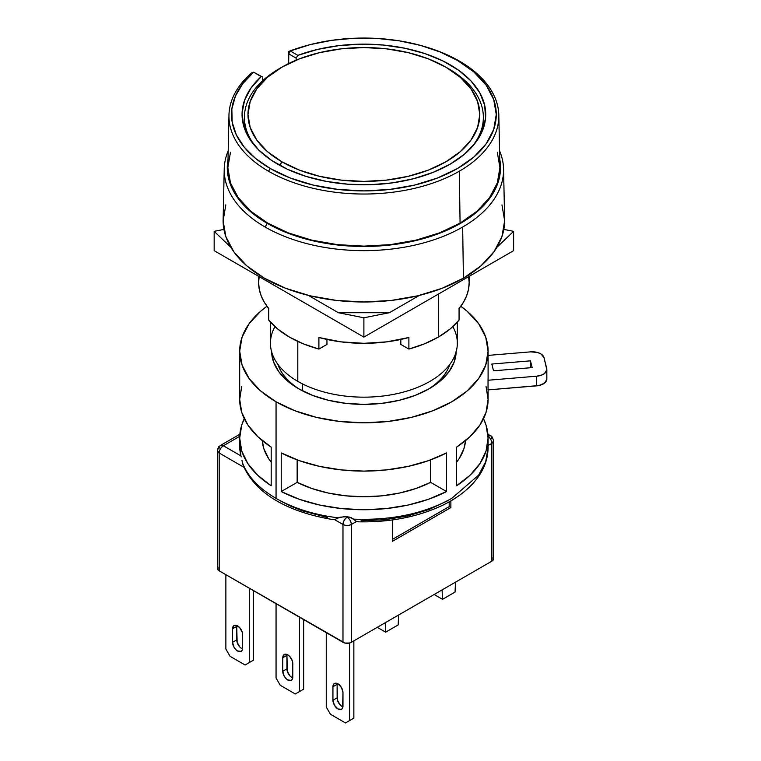 <?xml version="1.0" encoding="UTF-8"?>
<svg xmlns="http://www.w3.org/2000/svg" width="761" height="761" viewBox="0 0 761 761"><rect width="100%" height="100%" fill="white"/><g stroke="black" fill="none" stroke-linecap="round" stroke-linejoin="round"><path stroke-width="1.14" d="M448.372 68.604L445.86 67.158A115.919 66.93 180 0 1 445.86 161.808A115.919 66.93 180 0 1 281.922 161.808L279.839 165.403L281.922 161.808L299.482 170.131L319.525 176.314L341.27 180.119L363.891 181.403L386.502 180.119L408.248 176.314L428.291 170.131L445.86 161.808L460.272 151.667L470.983 140.091L477.585 127.534L479.81 114.483L477.585 101.422L470.983 88.866L460.272 77.299L445.86 67.158L428.291 58.835L408.248 52.652L386.502 48.837L363.891 47.553L341.27 48.837L319.525 52.652L299.482 58.835L281.922 67.158L267.501 77.299L256.79 88.866L250.198 101.422L247.962 114.483L250.198 127.534L256.79 140.091L267.501 151.667L281.922 161.808A115.919 66.93 180 0 1 281.922 67.158A115.919 66.93 180 0 1 445.86 67.158L448.372 68.604A119.467 68.975 180 0 1 483.359 117.375A119.467 68.975 180 0 1 470.269 148.766A119.467 68.975 0 0 0 448.372 68.604L445.86 67.158M228.966 115.168A134.935 77.898 180 0 1 251.758 72.799A134.935 77.898 0 0 0 268.481 171.215A134.935 77.898 180 0 1 228.966 115.168L227.862 166.63A136.029 78.535 0 0 0 311.059 239.972A136.029 78.535 0 0 0 460.082 223.135L459.302 171.215A134.935 77.898 180 0 1 268.481 171.215L270.279 168.523L290.341 178.026L313.228 185.094L338.065 189.441L363.891 190.906L389.718 189.441L414.545 185.094L437.432 178.026L457.494 168.523L473.96 156.947L486.193 143.724L493.727 129.389L496.267 114.483L493.727 99.567L486.193 85.232L473.96 72.019L457.494 60.433L440.105 51.986L420.462 45.384L399.154 40.809L376.809 38.411L354.084 38.259L331.644 40.352L310.155 44.633L290.255 50.968L297.865 55.363L296.134 58.131L288.79 53.888L290.255 50.968L288.79 53.888L288.638 63.572L288.838 51.387L290.255 50.968L288.838 51.387A134.935 77.898 180 0 1 303.582 46.44A134.935 77.898 0 0 0 303.068 46.592A134.935 77.898 0 0 0 288.838 51.387L288.79 53.888L296.134 58.131L296.172 60.157L296.134 58.131L297.865 55.363A121.836 70.345 180 0 1 422.859 52.928A121.836 70.345 180 0 1 485.718 115.349A121.836 70.345 180 0 1 450.036 164.224L432.942 172.433L413.546 178.711L392.495 182.859L370.493 184.723L348.262 184.238L326.555 181.441L306.093 176.409L287.563 169.313L271.572 160.381L258.654 149.927L249.247 138.293L243.663 125.869L242.074 113.056L244.557 100.3L251.006 88.01L261.223 76.604L262.678 77.042L253.603 72.209L262.678 77.042L262.726 80.676L262.678 77.042L253.603 72.209L251.758 72.799L253.603 72.209L261.223 76.604A121.836 70.345 180 0 0 242.065 115.349A121.836 70.345 180 0 0 317.955 179.634A121.836 70.345 180 0 0 450.036 164.224L464.286 154.331L475.168 143.116L482.341 130.94L485.556 118.221L484.7 105.37L479.81 92.823L471.04 81.008L458.702 70.297L443.187 61.08L425.019 53.631L404.814 48.228L383.24 45.032L361.028 44.157L338.902 45.631L317.613 49.408L297.865 55.363L290.255 50.968A132.385 76.433 180 0 1 304.219 46.259A132.385 76.433 180 0 1 423.563 46.259A132.385 76.433 180 0 1 457.494 60.433A132.385 76.433 180 0 1 457.494 168.523A132.385 76.433 180 0 1 270.279 168.523L268.481 171.215A134.935 77.898 0 0 0 459.302 171.215A134.935 77.898 0 0 0 459.302 61.042L457.494 60.433L459.302 61.042A134.935 77.898 0 0 0 424.714 46.592L423.563 46.259M462.659 227.035A139.682 80.647 0 0 0 499.577 150.868A139.682 80.647 180 0 1 503.554 169.018A139.682 80.647 180 0 1 462.659 227.035A139.682 80.647 180 0 1 265.123 227.035A139.682 80.647 0 0 0 462.659 227.035L463.42 278.184L462.659 227.035M267.282 223.373L265.123 227.035A139.682 80.647 180 0 1 224.219 169.018A139.682 80.647 180 0 1 228.205 150.868A139.682 80.647 0 0 0 265.123 227.035L267.282 223.373A136.619 78.878 180 0 1 228.024 159.334L227.273 167.601L229.898 182.992L237.67 197.784L250.293 211.425L267.282 223.373L287.991 233.18L311.61 240.476L337.237 244.956L363.891 246.478L390.545 244.956L416.172 240.476L439.791 233.18L460.491 223.373L477.48 211.425L490.103 197.784L497.884 182.992L500.51 167.601L499.758 159.325A136.619 78.878 180 0 1 422.716 238.792A136.619 78.878 180 0 1 267.282 223.373M224.219 169.018L223.135 219.72A140.766 81.265 0 0 0 309.223 295.61A140.766 81.265 0 0 0 463.42 278.184L480.933 265.874L493.937 251.824L501.946 236.576L504.648 220.719L501.946 204.871M452.824 326.65A93.451 53.955 180 0 1 412.633 389.242A93.451 53.955 180 0 1 297.808 381.366L297.808 341.442L297.808 381.366A93.451 53.955 0 0 0 399.649 393.057A93.451 53.955 0 0 0 457.332 343.211L457.332 322.112M302.412 383.848L302.412 390.831L302.412 383.848M270.44 322.112L270.44 343.211A93.451 53.955 0 0 0 297.808 381.366A93.451 53.955 180 0 1 274.949 326.65M225.827 204.871L223.125 220.719L225.827 236.576L233.836 251.824L246.849 265.874L264.352 278.184L285.689 288.295L310.022 295.801L336.429 300.424L363.891 301.993L391.354 300.424L417.76 295.801L442.093 288.295L463.42 278.184A140.766 81.265 0 0 0 504.638 219.72L503.554 169.018M497.304 152.276L499.92 167.601L497.304 182.925L489.561 197.651L476.995 211.235L460.082 223.135L439.468 232.904L415.944 240.162L390.431 244.633L363.891 246.136L337.351 244.633L311.829 240.162L288.314 232.904L267.701 223.135L250.778 211.235L238.212 197.651L230.469 182.925L227.853 167.601L230.469 152.276M460.082 223.135A136.029 78.535 0 0 0 499.91 166.63L498.807 115.168A134.935 77.898 180 0 1 459.302 171.215L460.082 223.135M424.162 46.431A134.935 77.898 180 0 1 459.302 61.042A134.935 77.898 180 0 1 498.807 115.168M270.279 168.523A132.385 76.433 180 0 1 253.603 72.209L242.73 83.691L235.406 96.076L231.848 108.994L232.162 122.083L236.338 134.944L244.262 147.206L255.686 158.516L270.279 168.523M281.922 67.158L279.411 68.604A119.467 68.975 0 0 0 257.503 148.766A119.467 68.975 180 0 1 244.414 117.375A119.467 68.975 180 0 1 280.676 67.881M337.18 683.454A7.096 4.1 -120 0 0 337.123 684.32L332.938 686.736A7.096 4.1 60 0 1 334.412 683.483A7.096 4.1 60 0 1 337.96 683.835A7.096 4.1 60 0 1 342.973 692.529L341.508 687.583L337.96 683.835L334.412 683.483L333.318 684.738L332.938 686.736L332.938 700.253L334.412 705.2L337.96 708.948L341.508 709.3L342.593 708.044L342.973 692.529L342.973 706.046A7.096 4.1 60 0 1 341.508 709.3A7.096 4.1 60 0 1 336.039 707.397A7.096 4.1 60 0 1 332.938 700.253L337.123 697.837L337.123 684.32L332.938 686.736L332.938 700.253L337.123 697.837A7.096 4.1 -120 0 0 342.916 706.912M237.584 625.884A7.096 4.1 60 0 1 242.607 634.579L242.226 632.144L239.506 627.435L235.672 625.219L234.036 625.532A7.096 4.1 60 0 1 237.584 625.884M287.772 654.86A7.096 4.1 60 0 1 292.795 663.554L292.414 661.109L289.694 656.41L287.772 654.86L284.224 654.508A7.096 4.1 60 0 1 287.772 654.86M276.062 498.398C293.518 508.348 314.226 514.836 338.188 517.841C314.226 514.836 293.518 508.348 276.062 498.398L276.062 401.808L276.062 498.398C258.826 488.324 247.591 476.367 242.369 462.526C247.591 476.367 258.826 488.324 276.062 498.398M460.814 306.264A124.205 71.705 180 0 1 488.096 351.106A124.205 71.705 180 0 1 411.416 417.361A124.205 71.705 180 0 1 276.062 401.808L294.887 410.731L316.357 417.361L339.653 421.442L363.891 422.812L388.12 421.442L411.416 417.361L432.895 410.731L451.711 401.808L467.159 390.945L478.64 378.55L485.708 365.099L488.096 351.106L485.708 337.113L478.64 323.663L467.159 311.268L460.814 306.264M451.711 498.398L478.64 475.13L485.708 461.68L488.086 447.687L485.699 461.689L478.631 475.13L451.711 498.398C424.353 513.589 391.734 520.514 353.846 519.164C391.734 520.514 424.353 513.589 451.711 498.398M243.082 465.095L243.101 465.152C255.839 494.973 290.179 512.467 332.728 519.554L335.278 519.287L340.053 517.185L346.322 516.748A124.205 71.705 0 0 0 347.796 516.862L351.059 517.566L356.519 521.485L358.621 521.742M488.096 377.989L488.039 380.243L536.686 376.191L536.686 385.856L536.686 376.191L541.042 375.306L544.476 373.527L546.817 369.798L544.01 357.641L541.1 354.055L537.409 352.457L530.617 351.858L488.096 355.397L530.617 351.858A11.834 6.83 180 0 1 544.01 357.641L546.712 368.457A11.834 6.83 180 0 1 546.836 369.437A11.834 6.83 180 0 1 536.686 376.191L488.039 380.243L488.039 389.898L488.039 380.243A124.205 71.705 0 0 0 488.096 378.15L488.096 351.106M483.501 418.721A124.205 71.705 180 0 1 488.096 438.032A124.205 71.705 180 0 1 456.59 485.756L456.59 447.126A124.205 71.705 0 0 0 488.096 399.401L486.041 386.417M281.228 491.549L281.228 452.919A124.205 71.705 0 0 0 446.555 452.919L446.555 491.549A124.205 71.705 180 0 1 281.228 491.549L299.377 499.311L319.658 505.038L341.404 508.557L363.891 509.737L386.379 508.557L408.124 505.038L428.405 499.311L446.555 491.549L430.631 482.36L430.631 459.872L430.631 482.36L415.896 488.505L399.515 493.042L381.993 495.83L363.891 496.762L345.789 495.83L328.267 493.042L311.877 488.505L297.151 482.36A101.727 58.73 0 0 0 430.631 482.36L446.555 491.549L446.555 452.919L428.405 460.671L408.124 466.407L386.379 469.918L363.891 471.107L341.404 469.918L319.658 466.407L299.377 460.671L281.228 452.919L281.228 491.549L297.151 482.36L281.228 491.549M277.851 364.262A87.534 50.54 0 0 0 300.367 389.737A87.534 50.54 180 0 1 277.851 364.262M456.143 351.801A92.262 53.27 180 0 1 429.128 388.776A92.262 53.27 180 0 1 298.645 388.776L298.645 388.776A92.262 53.27 180 0 1 271.629 351.801M449.932 364.262A87.534 50.54 180 0 1 427.406 389.737A87.534 50.54 0 0 0 449.932 364.262M546.817 379.454L544.476 383.183L538.94 385.532L488.039 389.898L536.686 385.856A11.834 6.83 0 0 0 546.836 379.092L546.836 369.437M532.158 367.601L493.518 370.816L491.834 364.053L530.465 360.838L532.158 367.601L530.465 360.838L530.465 367.744L530.465 360.838L491.834 364.053L493.518 370.816L532.158 367.601M465.523 440.619L463.991 448.486L459.178 458.598L456.59 462.222A101.727 58.73 0 0 0 465.513 440.619M262.26 440.619A101.727 58.73 0 0 0 271.192 462.222L268.604 458.598L263.782 448.486L262.26 440.619M297.151 459.872L297.151 482.36L297.151 459.872M488.096 389.898L488.096 399.401L486.041 412.386L479.953 424.933L470.022 436.643L456.59 447.126L456.59 485.756L470.022 475.283L479.953 463.573L486.041 451.016L488.096 438.032L486.041 425.047L483.501 418.712M244.271 418.712L241.741 425.047L239.686 438.032L241.741 451.016L247.829 463.573L257.751 475.283L271.192 485.756L271.192 447.126L271.192 485.756A124.205 71.705 180 0 1 239.686 438.032A124.205 71.705 180 0 1 244.271 418.721M241.741 386.417L239.686 399.401L241.741 412.386L247.829 424.933L257.751 436.643L271.192 447.126A124.205 71.705 0 0 1 239.686 399.401L239.686 351.106L242.074 365.099L249.142 378.55L260.614 390.945L276.062 401.808A124.205 71.705 180 0 1 239.686 351.106A124.205 71.705 180 0 1 266.968 306.264L260.614 311.268L249.142 323.663L242.074 337.113L239.686 351.106M456.153 351.106L454.384 361.504L449.133 371.492L440.6 380.7L429.128 388.776L415.145 395.397L399.192 400.324L381.889 403.349L363.891 404.376L345.884 403.349L328.581 400.324L312.628 395.397L298.645 388.776L287.173 380.7L278.65 371.492L273.399 361.504L271.62 351.106M241.998 460.576L242.379 462.555L241.998 460.576M240.933 455.896L223.373 445.756C220.842 447.525 219.453 449.932 219.187 453.004L217.456 450.588A5.917 3.415 180 0 1 219.187 448.172A5.917 3.415 60 0 1 220.414 445.47L223.373 445.756L240.933 455.896L239.686 445.756A124.205 71.705 0 0 0 240.933 455.896L241.18 456.904M493.594 440.923A5.917 3.415 180 0 1 493.594 440.933L491.863 443.34C491.596 440.277 490.198 437.86 487.677 436.101M493.594 440.933A5.917 3.415 180 0 1 491.863 443.34L491.863 561.171A5.917 3.415 0 0 0 493.594 558.764L493.594 440.933C492.633 437.451 491.644 435.739 490.636 435.806A5.917 3.415 -60 0 0 488.039 435.91L490.636 435.806A5.917 3.415 -60 0 1 491.863 438.517M449.199 506.607L449.199 501.832L449.199 506.607L392.324 539.444L449.199 506.607L450.873 507.568L449.199 506.607M353.846 519.164L349.356 517.08L346.322 516.748A124.205 71.705 0 0 0 347.796 516.862L347.159 517.233C349.68 518.992 351.078 521.409 351.344 524.472C348.557 525.775 345.77 525.775 342.973 524.472C343.24 521.409 344.638 518.992 347.159 517.233A5.917 3.415 60 0 1 351.344 524.472L356.519 521.485L351.344 524.472A5.917 3.415 180 0 1 342.973 524.472L342.973 642.303A5.917 3.415 0 0 0 351.344 642.303L351.344 524.472L351.344 642.303L491.863 561.171L491.863 443.34A5.917 3.415 -120 0 0 488.058 436.338M243.101 465.152L242.664 463.849M223.373 445.756L239.725 436.319L223.373 445.756A5.917 3.415 120 0 0 219.187 453.004L244.034 467.349L219.187 453.004A5.917 3.415 180 0 1 217.456 450.588C218.721 444.843 219.368 446.926 220.414 445.47A5.917 3.415 60 0 1 223.373 445.756M434.151 594.493L442.512 599.326L442.093 589.908L442.512 599.326L434.151 594.493M377.275 627.33L385.637 632.163L385.218 622.745L385.637 632.163L377.275 627.33M361.066 520.79L384.885 519.725L407.848 515.92L429.014 509.528L447.535 500.814M488.096 445.518L491.863 443.34L488.096 445.518M392.324 519.953L392.324 541.375L450.873 507.568L392.324 541.375L392.324 519.953M450.873 500.881L450.873 507.568L450.873 500.881M344.172 516.671L338.198 517.851M346.322 516.748L347.159 517.233A5.917 3.415 -60 0 0 342.973 524.472L334.45 519.544L342.973 524.472L342.973 642.303L219.187 570.836L219.187 453.004L219.187 570.836L344.895 643.045L349.423 643.045L351.344 642.303L491.863 561.171L493.147 560.067L493.147 557.452M334.488 519.535L332.719 519.554M338.188 517.841L336.162 518.888M280.248 500.814L290.712 506.17L302.193 510.783L327.582 517.518M217.456 450.588L217.456 568.419A5.917 3.415 0 0 0 219.187 570.836L217.903 569.723L217.903 567.116M455.059 592.077L442.512 599.326L455.059 592.077L455.478 582.184L455.059 592.077M398.184 624.924L385.637 632.163L398.184 624.924L398.602 615.021L398.184 624.924M299.482 691.559L303.668 689.143L295.306 693.975L299.482 691.559L299.482 617.19L299.482 691.559L295.306 693.975L303.668 689.143L299.482 691.559M280.248 685.28L295.306 693.975L280.248 685.28L276.062 678.041L280.248 685.28M276.062 603.673L276.062 678.041L276.062 603.673M303.668 619.606L303.668 689.143L303.668 619.606M287.002 654.479A7.096 4.1 -120 0 0 286.935 655.345L282.759 657.761A7.096 4.1 60 0 1 284.224 654.508L282.759 657.761L282.759 671.278L286.935 668.862L286.935 655.345L282.759 657.761L282.759 671.278L286.935 668.862A7.096 4.1 -120 0 0 292.728 677.937M292.795 677.071A7.096 4.1 60 0 1 291.32 680.324A7.096 4.1 60 0 1 285.851 678.422A7.096 4.1 60 0 1 282.759 671.278L284.224 676.225L285.851 678.422L287.772 679.973L291.32 680.324L292.414 679.069L292.795 677.071L292.795 663.554L292.795 677.071M249.294 662.584L253.48 660.168L245.118 665L249.294 662.584L249.294 588.215L249.294 662.584L245.118 665L253.48 660.168L249.294 662.584M230.06 656.305L245.118 665L230.06 656.305L225.874 649.066L230.06 656.305M225.874 574.698L225.874 649.066L225.874 574.698M253.48 590.631L253.48 660.168L253.48 590.631M236.814 625.504A7.096 4.1 -120 0 0 236.747 626.37L232.571 628.786A7.096 4.1 60 0 1 234.036 625.532L232.571 628.786L232.571 642.303L236.747 639.887L236.747 626.37L232.571 628.786L232.571 642.303L236.747 639.887A7.096 4.1 -120 0 0 242.55 648.962M242.607 648.096A7.096 4.1 60 0 1 241.132 651.349A7.096 4.1 60 0 1 235.672 649.447A7.096 4.1 60 0 1 232.571 642.303L234.036 647.25L235.672 649.447L237.584 650.997L241.132 651.349L242.226 650.094L242.607 648.096L242.607 634.579L242.607 648.096M358.317 521.789L356.519 521.485M286.935 655.345L287.316 671.307L290.036 676.006L291.958 677.556M236.747 626.37L237.137 642.332L239.848 647.031L241.77 648.581M349.67 642.978L349.67 720.534L345.484 722.95L330.436 714.256L326.25 707.017L326.25 632.648L326.25 707.017L330.436 714.256L345.484 722.95L349.67 720.534L349.67 642.978M353.855 640.857L353.855 718.118L345.484 722.95L353.855 718.118L353.855 640.857M337.123 684.32L337.504 700.272L340.224 704.981L342.146 706.531M469.166 276.319L469.166 282.531A105.275 60.785 0 0 1 459.064 308.509L459.064 320.096L449.97 329.113L438.326 337.104L438.326 294.127L438.326 337.104L424.495 343.82L408.885 349.071A105.275 60.785 0 0 0 438.326 337.104A105.275 60.785 0 0 0 459.064 320.096L459.064 308.509L463.439 302.298L466.607 295.848L468.529 289.228L469.166 282.531L468.529 275.834M408.885 337.484L408.885 349.071L400.828 344.429L400.828 339.454L400.828 344.429L408.885 349.071L408.885 337.484A105.275 60.785 0 0 1 318.897 337.484L340.833 341.841L363.891 343.316L386.94 341.841L408.885 337.484M318.897 349.071L318.897 337.484L318.897 349.071L326.954 344.429L318.897 349.071A105.275 60.785 0 0 1 268.709 320.096L277.813 329.113L289.446 337.104L303.278 343.82L318.897 349.071M268.709 308.509L268.709 320.096L268.709 308.509A105.275 60.785 0 0 1 258.616 282.531L259.254 289.228L261.166 295.848L264.333 302.298L268.709 308.509M214.164 250.664L363.891 337.104L513.608 250.664L513.608 231.344L496.904 247.306L513.608 231.344L513.608 250.664L363.891 337.104L363.891 317.784L338.369 312.714L308.405 295.411L338.369 312.714L389.404 312.714L363.891 317.784L338.369 312.714L389.404 312.714L363.891 317.784L363.891 337.104L214.164 250.664L214.164 231.344L223.934 229.403L214.164 231.344L214.164 250.664M230.868 247.306L214.164 231.344L230.868 247.306M419.368 295.411L389.404 312.714L419.368 295.411M503.849 229.403L513.608 231.344L503.849 229.403M326.954 339.454L326.954 344.429L326.954 339.454M259.254 275.834L258.616 282.531L258.616 276.319M483.359 128.276L483.359 117.375M303.068 46.592L304.219 46.259M244.414 128.276L244.414 117.375M357.765 521.808C389.632 522.522 417.998 516.966 442.873 505.142C454.203 499.616 463.62 493.033 471.126 485.394C482.246 473.998 487.896 461.432 488.086 447.696L488.096 438.032M239.686 445.756L239.686 438.032M490.636 435.806L487.915 434.236M239.858 434.236L220.414 445.47"/></g></svg>

